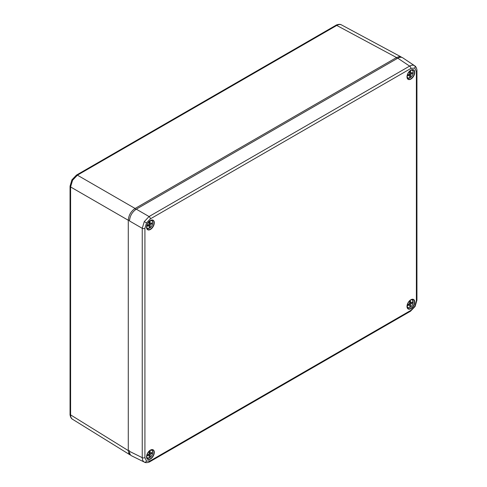 <?xml version="1.0" encoding="UTF-8"?>
<svg xmlns="http://www.w3.org/2000/svg" width="487" height="487" viewBox="0 0 487 487"><rect width="100%" height="100%" fill="white"/><g stroke="black" fill="none" stroke-linecap="round" stroke-linejoin="round"><path stroke-width="0.73" d="M131.472 455.753C130.175 454.955 129.512 453.488 129.481 451.352L129.481 451.352C129.505 453.488 130.175 454.955 131.472 455.753L144.262 462.072C142.965 461.274 142.295 459.801 142.247 457.658L142.247 228.324L144.262 221.628L149.052 216.538L409.628 66.098L397.776 58.19L136.281 209.167L397.776 58.19C399.644 57.149 401.251 56.991 402.591 57.716L414.632 65.745C416.756 66.889 417.085 70.749 416.945 70.785L416.945 70.785A1.924 1.114 -0 0 1 416.379 71.571L414.784 68.046L410.937 68.43L150.361 218.87L146.514 222.93L144.919 228.293L144.919 457.628L146.514 461.152L150.361 460.769L410.937 310.329L414.784 306.268L416.379 300.899L416.379 71.571M397.776 58.197C399.644 57.149 401.251 56.991 402.591 57.716L402.591 57.716M144.919 228.293A1.924 1.114 180 0 1 142.247 228.324L129.481 220.952C129.889 215.948 132.16 212.022 136.281 209.167L149.052 216.538A1.924 1.114 -120 0 1 150.361 218.87M129.481 220.952C129.889 215.954 132.16 212.022 136.281 209.167M410.937 68.43A1.924 1.114 -120 0 0 409.628 66.098C411.503 65.063 413.116 64.911 414.455 65.635L414.632 65.745M130.814 455.26L128.799 453.306L128.282 450.603L70.597 414.887C70.627 417.018 71.285 418.485 72.581 419.289L72.496 419.24C70.286 418.205 69.872 414.017 70.055 414.114L70.055 186.186A1.924 1.114 180 0 0 70.597 186.959L70.597 414.887A1.924 1.114 180 0 1 70.055 414.114M135.715 209.52L135.094 208.473L77.403 175.168A1.924 1.114 -120 0 0 76.465 175.089L335.823 25.348C335.634 25.251 339.451 23.498 341.478 24.904L341.564 24.947C340.218 24.228 338.617 24.393 336.761 25.434L77.403 175.168L72.581 180.245L70.597 186.959L128.282 220.264C128.678 215.254 130.948 211.321 135.094 208.473L396.534 57.533L399.133 56.626L401.83 57.399M129.481 450.621L128.282 450.603L128.282 220.264L129.499 220.282M149.229 227.581L150.112 227.813A4.346 2.508 120 0 0 152.741 222.784A4.346 2.508 120 0 0 150.112 220.788L150.173 223.685L151.78 222.863L151.78 223.807L150.173 224.848L150.112 227.813M146.617 226.717A4.346 2.508 120 0 0 149.229 228.318L149.168 225.426L147.561 226.248L147.561 225.304L149.168 224.263L149.229 221.475M150.112 222.541L149.229 222.029M149.223 223.137L150.173 223.685M148.931 224.416L148.888 225.262M149.174 225.518L150.112 226.059M149.168 224.263L150.173 224.848M148.218 224.878L149.168 225.426M150.915 223.308L151.78 223.807M149.893 223.527L149.18 223.983M149.229 228.318L149.034 228.446A4.633 2.672 -60 0 1 147.244 228.5A4.633 2.672 -60 0 1 146.69 228.044M409.689 77.202L410.578 77.433A4.346 2.508 120 0 0 413.207 72.405A4.346 2.508 120 0 0 410.578 70.414L410.632 73.312L412.246 72.49L412.246 73.434L410.632 74.468L410.578 77.433M407.083 76.343A4.346 2.508 120 0 0 409.689 77.944L409.634 75.047L408.021 75.869L408.021 74.925L409.634 73.89L409.689 71.096M409.397 74.042L409.354 74.888M409.634 75.138L410.578 75.68M409.634 73.89L410.632 74.468M408.684 74.499L409.634 75.047M410.578 72.161L409.689 71.656M409.689 72.764L410.632 73.312M411.375 72.928L412.246 73.434M410.358 73.147L409.646 73.61M409.689 77.944L409.494 78.072A4.633 2.672 -60 0 1 407.71 78.127A4.633 2.672 -60 0 1 407.156 77.67M149.229 457.177L150.112 457.409A4.346 2.508 120 0 0 152.741 452.38A4.346 2.508 120 0 0 150.112 450.39L150.173 453.287L151.78 452.466L151.78 453.409L150.173 454.444L150.112 457.409M146.617 456.319A4.346 2.508 120 0 0 149.229 457.92L149.168 455.022L147.561 455.844L147.561 454.901L149.168 453.866L149.229 451.078M150.112 452.143L149.229 451.632M149.223 452.74L150.173 453.287M148.931 454.018L148.888 454.864M149.174 455.114L150.112 455.655M149.168 453.866L150.173 454.444M148.218 454.474L149.168 455.022M150.915 452.904L151.78 453.409M149.893 453.123L149.18 453.586M149.229 457.92L149.034 458.048A4.633 2.672 -60 0 1 147.244 458.103A4.633 2.672 -60 0 1 146.69 457.646M413.171 302.53L410.632 304.065L410.541 305.976L409.725 306.451L409.634 304.649L407.095 306.043A4.346 2.508 120 0 0 410.133 307.321A4.346 2.508 120 0 0 413.171 302.53L412.532 301.879M407.248 304.935L409.634 303.486L409.725 301.575L410.541 301.106L410.632 302.908L413.171 301.514A4.346 2.508 120 0 0 410.48 300.053M407.722 304.655L408.611 305.166M408.684 304.101L409.634 304.649M409.689 302.36L410.632 302.908M411.655 303.407L410.718 302.865M410.358 302.75L409.646 303.206M409.634 303.486L410.632 304.065M409.397 303.638L409.354 304.485M409.677 305.477L410.541 305.976M411.667 299.456A4.633 2.672 -60 0 1 412.337 299.706A4.633 2.672 -60 0 1 413.183 301.283L413.171 301.514M129.481 451.352L142.247 457.658A1.924 1.114 -0 0 0 144.919 457.628M410.882 299.736A5.479 3.166 -60 0 1 414.236 304.509A5.479 3.166 -60 0 1 407.528 308.387A5.479 3.166 -60 0 1 410.882 299.736M407.016 306.134A5.29 3.05 120 0 0 408.015 308.655A5.29 3.05 120 0 0 413.396 305.659A5.29 3.05 120 0 0 413.299 299.505A5.29 3.05 120 0 0 410.754 299.815A5.29 3.05 120 0 0 410.614 299.901M410.882 70.134A5.479 3.166 -60 0 1 414.236 74.913A5.479 3.166 -60 0 1 407.528 78.784A5.479 3.166 -60 0 1 410.882 70.134M407.016 76.538A5.29 3.05 120 0 0 408.015 79.058A5.29 3.05 120 0 0 413.396 76.063A5.29 3.05 120 0 0 413.299 69.903A5.29 3.05 120 0 0 410.754 70.219A5.29 3.05 120 0 0 410.614 70.298M150.416 220.514A5.479 3.166 -60 0 1 153.776 225.286A5.479 3.166 -60 0 1 147.062 229.164A5.479 3.166 -60 0 1 150.416 220.514M146.55 226.912A5.29 3.05 120 0 0 147.555 229.438A5.29 3.05 120 0 0 152.93 226.437A5.29 3.05 120 0 0 152.839 220.282A5.29 3.05 120 0 0 150.288 220.599A5.29 3.05 120 0 0 150.154 220.678M150.416 450.11A5.479 3.166 -60 0 1 153.776 454.888A5.479 3.166 -60 0 1 147.062 458.76A5.479 3.166 -60 0 1 150.416 450.11M146.55 456.514A5.29 3.05 120 0 0 147.555 459.034A5.29 3.05 120 0 0 152.93 456.039A5.29 3.05 120 0 0 152.839 449.885A5.29 3.05 120 0 0 150.288 450.195A5.29 3.05 120 0 0 150.154 450.274M144.262 462.072A1.924 1.571 -60 0 0 146.514 461.152M144.262 221.628L146.514 222.93M149.052 461.585A1.924 1.114 -120 0 0 149.966 461.652L410.535 311.211L415.094 306.445L414.784 306.268M410.535 311.211A1.924 1.114 -120 0 0 410.937 310.329M414.455 65.635A1.924 1.571 120 0 1 414.784 68.046M415.094 306.445L416.945 300.114A1.924 1.114 180 0 1 416.379 300.899M144.444 462.169C146.502 463.435 150.008 461.792 149.966 461.652L149.966 461.652A1.924 1.114 -120 0 0 150.361 460.769M76.465 175.089L71.912 179.855L72.581 180.245M397.149 58.556L396.534 57.533L336.761 25.434A1.924 1.114 60 0 0 335.823 25.348M151.201 220.234A4.633 2.672 -60 0 1 151.877 220.483A4.633 2.672 -60 0 1 152.741 222.876M411.667 69.854A4.633 2.672 -60 0 1 412.337 70.104A4.633 2.672 -60 0 1 413.201 72.496M151.201 449.83A4.633 2.672 -60 0 1 151.877 450.085A4.633 2.672 -60 0 1 152.741 452.472M410.212 307.279A4.633 2.672 -60 0 1 407.71 307.723A4.633 2.672 -60 0 1 407.156 307.267M408.015 308.655C406.274 306.013 407.217 303.066 410.839 299.822L413.299 299.505M408.015 79.058C406.274 76.41 407.217 73.47 410.839 70.225L413.299 69.903M147.555 229.438C145.814 226.79 146.751 223.843 150.38 220.599L152.839 220.282M147.555 459.034C145.814 456.386 146.751 453.446 150.38 450.201L152.839 449.885M416.945 300.114L416.945 70.785M72.496 419.24L130.181 454.955M341.478 24.898L401.258 57.003M71.912 179.855L70.055 186.186M150.069 227.934C152.888 225.128 153.49 222.644 151.877 220.483L151.414 220.173M149.15 228.464L146.745 228.257M410.529 77.555C413.347 74.748 413.956 72.265 412.337 70.104L411.874 69.799M409.61 78.084L407.211 77.877M150.069 457.53C152.888 454.724 153.49 452.24 151.877 450.085L151.414 449.775M149.15 458.06L146.745 457.853M413.256 301.374L411.874 299.395M413.256 302.433C412.233 306.28 410.389 308.04 407.71 307.723L407.211 307.48"/></g></svg>
